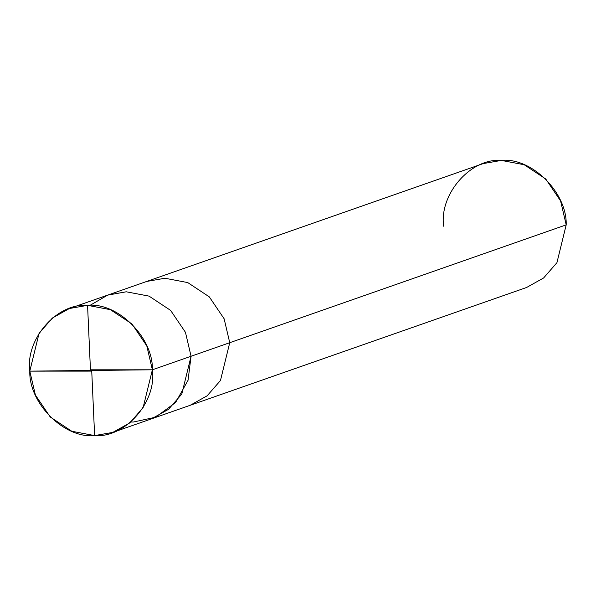 <?xml version="1.0" encoding="UTF-8"?>
<svg xmlns="http://www.w3.org/2000/svg" width="596" height="596" viewBox="0 0 596 596"><rect width="100%" height="100%" fill="white"/><g stroke="black" fill="none" stroke-linecap="round" stroke-linejoin="round"><path stroke-width="0.89" d="M130.859 422.02L133.295 422.043L155.608 417.222L175.604 402.494L188.053 380.27L191.063 356.252L152.382 369.796L29.8 371.137C25.315 338.945 57.082 302.761 87.567 305.338C117.732 302.098 153.381 337.545 152.382 369.796L146.787 345.866L131.939 323.941L110.372 309.667L87.567 305.338L69.397 308.519L52.396 318.018L39.068 333.32L29.8 371.137L152.382 369.796C156.867 401.987 125.1 438.172 94.622 435.587C64.45 438.835 28.802 403.388 29.8 371.137L35.402 395.059L50.243 416.991L71.811 431.266L94.622 435.587L112.786 432.405L129.786 422.907L143.114 407.612L152.382 369.796L191.063 356.252L185.46 332.322L170.612 310.397L149.052 296.123L126.24 291.794L107.653 295.124L90.003 305.368L107.653 295.124L126.24 291.794L149.052 296.123L170.612 310.397L185.46 332.322L191.063 356.252L181.795 394.068L168.459 409.363L151.459 418.861L168.459 409.363L181.795 394.068L191.063 356.252L185.46 332.322L170.612 310.397L149.052 296.123L126.24 291.794L108.07 294.975L126.24 291.794L149.052 296.123L170.612 310.397L185.46 332.322L191.063 356.252L188.053 380.27L175.604 402.494L155.608 417.222L133.295 422.043L130.859 422.02M69.397 308.519L146.75 281.431L164.913 278.25L187.725 282.579L209.285 296.853L224.133 318.778L229.736 342.707L191.063 356.252L229.736 342.707L224.133 318.778L209.285 296.853L187.725 282.579L164.913 278.25L146.75 281.431L483.214 163.595L501.378 160.413L524.189 164.734L545.757 179.009L560.598 200.941L566.2 224.863L229.736 342.707L220.468 380.516L207.132 395.818L190.139 405.317L207.132 395.818L220.468 380.516L229.736 342.707L566.2 224.863C567.198 192.612 531.55 157.165 501.378 160.413C470.9 157.828 439.133 194.013 443.618 226.204M566.2 224.863L556.932 262.68L543.604 277.982L526.603 287.481L112.786 432.405M91.709 370.466L94.622 435.587M91.121 371.114L29.8 371.137M90.48 370.466L87.567 305.338M91.061 369.811L152.382 369.796"/></g></svg>
